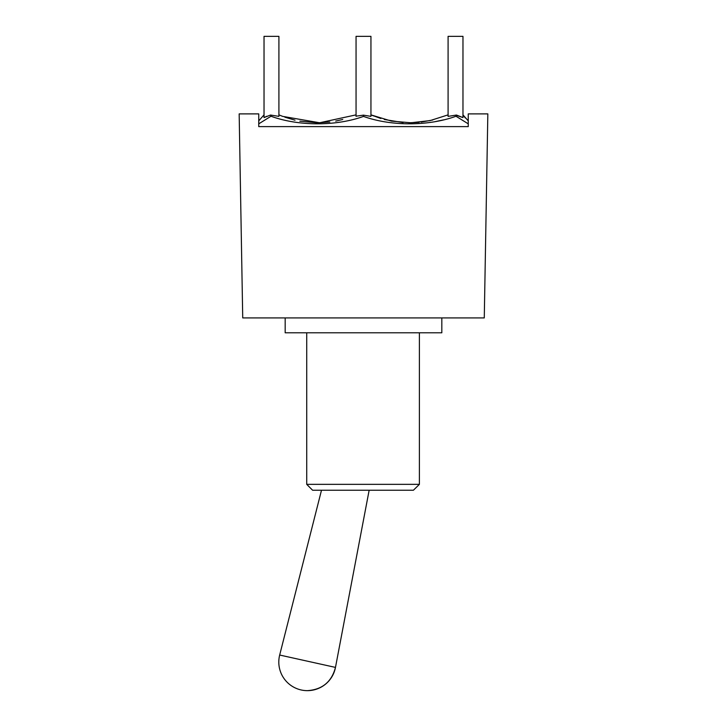 <?xml version="1.0" encoding="UTF-8"?>
<svg xmlns="http://www.w3.org/2000/svg" width="727" height="727" viewBox="0 0 727 727"><rect width="100%" height="100%" fill="white"/><g stroke="black" fill="none" stroke-linecap="round" stroke-linejoin="round"><path stroke-width="1.09" d="M312.592 490.225L413.418 490.225L419.397 484.346L306.721 484.346L312.592 490.225M314.446 317.917L484.273 317.917L487.835 113.885L468.252 113.885L468.252 126.616L258.748 126.616L258.748 113.885L239.165 113.885L242.727 317.917L314.446 317.917M419.397 332.793L419.397 484.346L413.418 490.225M285.175 317.917L285.175 332.793L441.825 332.793L441.825 317.917M284.866 117.192L295.017 120.173M299.851 121.182L317.054 122.781M317.981 122.781L329.84 122.009M335.692 121.082L342.753 119.473M356.057 114.866L319.607 122.763L282.649 116.375L278.914 114.866L282.649 116.375M258.748 123.835L270.998 116.247L270.526 115.048L264.028 117.574L266.854 116.229M264.028 114.866L258.748 120.864M270.998 116.247C298.515 126.271 335.892 126.334 363.5 116.411C391.126 126.334 428.467 126.271 456.002 116.247L456.465 115.048L462.972 117.574L455.72 115.13M448.086 114.866L430.184 120.582L410.909 122.781L391.471 121.109L370.97 114.884L380.884 118.51M384.283 119.482L403.103 122.572M408.983 122.781L419.188 122.309M421.151 122.091L432.765 119.982M443.679 119.855L435.055 121.654M456.002 116.247L468.252 123.835M468.252 120.864L462.972 114.866L465.235 117.91M363.5 116.411L363.5 115.157L370.943 116.365L370.943 115.011M356.057 116.166L363.5 115.148M270.526 115.048L278.914 116.365L278.914 36.35L264.028 36.35L264.028 117.574M456.465 115.048L448.086 116.375L448.086 36.35L462.972 36.35L462.972 117.574M356.057 116.365L356.057 36.35L370.943 36.35L370.943 116.365M468.252 126.616L258.748 126.616M321.498 490.225L279.677 655.036L335.474 667.404C331.666 681.853 322.297 689.605 307.394 690.65A28.589 28.589 0 0 0 335.474 667.404L369.152 490.225M306.721 332.793L306.721 484.346M370.943 114.866L373.387 115.875M279.677 655.036A28.589 28.589 0 0 0 307.394 690.65"/></g></svg>
